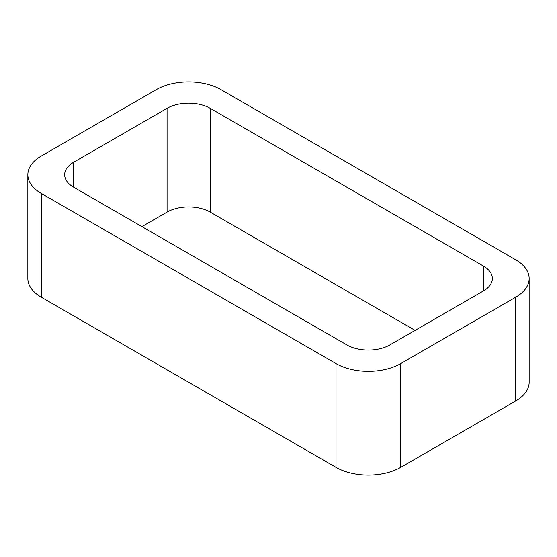 <?xml version="1.0" encoding="UTF-8"?>
<svg xmlns="http://www.w3.org/2000/svg" width="557" height="557" viewBox="0 0 557 557"><rect width="100%" height="100%" fill="white"/><g stroke="black" fill="none" stroke-linecap="round" stroke-linejoin="round"><path stroke-width="0.84" d="M41.253 297.18L336.017 467.358A45.751 26.416 0 0 0 400.72 467.358L515.747 400.949L515.747 297.18L400.72 363.589A45.751 26.416 0 0 1 336.017 363.589L41.253 193.411A45.751 26.416 0 0 1 27.85 174.731L27.85 278.5A45.751 26.416 0 0 0 41.253 297.18L41.253 193.411M515.747 297.18A45.751 26.416 0 0 0 529.15 278.5A45.751 26.416 0 0 0 515.747 259.82L220.983 89.642A45.751 26.416 0 0 0 156.28 89.642L41.253 156.051A45.751 26.416 0 0 0 27.85 174.731M515.747 400.949A45.751 26.416 0 0 0 529.15 382.269L529.15 278.5M415.097 330.385L210.198 212.092L210.198 108.316L483.399 266.044A30.503 17.608 0 0 1 492.332 278.5A30.503 17.608 0 0 1 483.399 290.949L389.935 344.908A30.503 17.608 0 0 1 346.802 344.908L73.601 187.18L73.601 162.275A30.503 17.608 0 0 0 64.668 174.731A30.503 17.608 0 0 0 73.601 187.18M73.601 162.275L167.065 108.316A30.503 17.608 0 0 1 210.198 108.316M141.903 226.615L167.065 212.092L167.065 108.316M210.198 212.092A30.503 17.608 0 0 0 167.065 212.092M400.72 467.358L400.72 363.589M336.017 467.358L336.017 363.589M483.399 290.949L483.399 266.044"/></g></svg>
